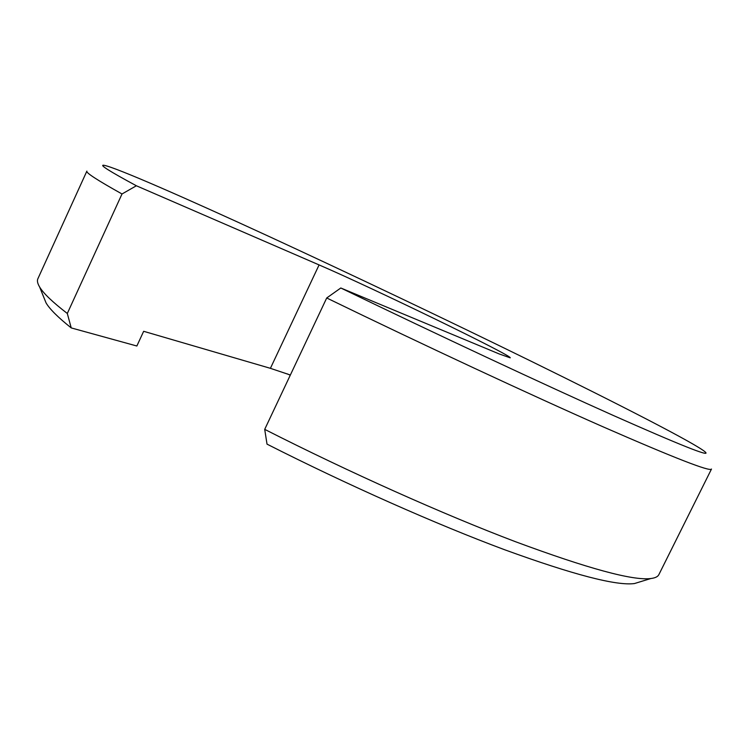 <?xml version="1.0" encoding="UTF-8"?>
<svg xmlns="http://www.w3.org/2000/svg" width="749" height="749" viewBox="0 0 749 749"><rect width="100%" height="100%" fill="white"/><g stroke="black" fill="none" stroke-linecap="round" stroke-linejoin="round"><path stroke-width="1.12" d="M86.884 171.109C85.423 172.467 97.127 180.088 122.012 193.972L136.374 185.771L319.083 264.921C371.701 287.522 512.925 356.009 510.219 357.835L499.209 353.949L340.795 287.991L326.714 297.98L264.706 429.364L267.019 444.138C347.648 485.034 436.658 524.431 504.592 549.729C573.21 574.698 616.502 585.971 634.478 583.546L640.854 581.589M340.795 287.991C438.736 335.309 544.898 384.902 612.982 415.321C680.298 445.178 711.091 457.442 705.352 452.096C696.954 444.279 618.908 404.282 530.17 360.756C446.535 319.757 351.337 274.434 268.395 236.169C186.51 198.438 116.245 167.579 104.111 165.314C98.54 164.349 109.298 171.165 136.374 185.771M86.828 171.221L37.965 278.553C36.907 280.566 37.459 283.384 39.622 286.998C43.367 293.308 52.589 302.137 67.307 313.475L122.012 193.972M43.891 297.55L46.045 302.877C49.649 309.037 58.038 317.389 71.221 327.912L67.307 313.475M290.359 375.015L270.408 368.33L143.658 331.301L136.852 346.01L71.221 327.912M290.275 375.193L287.092 373.826M264.706 429.364C349.455 472.413 443.867 514.554 515.499 541.714C587.815 568.547 632.924 580.821 650.834 578.528C655.132 578.003 657.8 576.721 658.839 574.689L658.914 574.539M326.714 297.98C423.897 345.205 530.657 394.901 602.608 426.621C674.212 457.929 710.511 472.067 711.494 469.033L658.839 574.689M319.083 264.921L270.408 368.33M46.045 302.877L39.622 286.998M634.478 583.546L650.834 578.528"/></g></svg>
